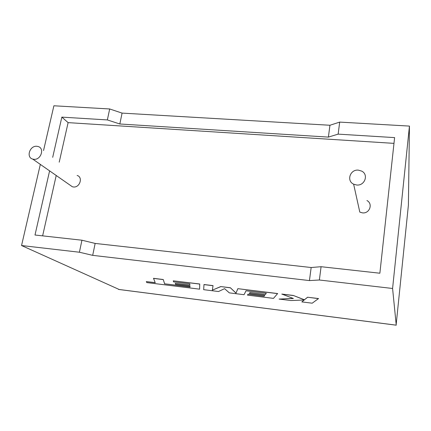 <?xml version="1.0" encoding="UTF-8"?>
<svg xmlns="http://www.w3.org/2000/svg" width="431" height="431" viewBox="0 0 431 431"><rect width="100%" height="100%" fill="white"/><g stroke="black" fill="none" stroke-linecap="round" stroke-linejoin="round"><path stroke-width="0.65" d="M33.844 159.298L32.724 159.093C25.844 157.428 29.787 145.414 36.888 146.292L38.138 146.529C44.899 148.264 40.918 160.208 33.844 159.298M69.967 185.082L72.397 186.779L73.415 186.979C79.843 187.862 83.275 177.103 77.117 175.46M358.414 170.143C350.204 169.151 346.174 180.853 353.63 184.177L356.631 185.007C364.718 186.025 368.888 174.625 361.749 171.129L358.414 170.143M353.63 184.177L359.804 212.106L362.455 212.871C369.593 213.841 373.251 203.723 366.948 200.544M408.399 205.156L409.45 126.089L339.693 122.102L329.952 125.259L122.081 113.105L109.679 108.968L107.362 119.926L61.843 117.124L52.69 157.331M109.679 108.968L53.897 105.784L43.536 150.538M49.603 170.875L34.997 235.014L81.944 240.212L79.406 252.227L21.55 245.53L40.331 164.4M21.55 245.53L119.274 289.53M118.525 289.406L396.234 325.163L392.587 288.479L319.366 280.005L309.442 280.581L92.692 255.351L79.406 252.227M339.693 122.102L338.146 134.127L394.607 137.608L379.873 273.222L321.079 266.708L311.166 267.516L95.154 243.429L81.944 240.212M338.146 134.127L328.39 137.101L119.834 123.988L107.362 119.926M393.982 143.367L68.109 122.63L61.843 117.124M68.109 122.63L59.214 162.175M56.213 175.487L42.626 235.859M321.079 266.708L319.366 280.005M392.587 288.479L409.45 126.089M329.952 125.259L328.39 137.101M122.081 113.105L119.834 123.988M311.166 267.516L309.442 280.581M95.154 243.429L92.692 255.351M408.41 205.043L396.1 325.179M279.105 299.071L290.898 300.542L304.189 300.003L301.835 301.905L312.206 303.198L318.536 298.559L307.583 297.218L304.415 299.777L293.333 295.467L281.831 294.055L293.392 298.505L279.105 299.071L293.182 298.424M318.525 298.651L307.583 297.218M307.572 297.309L304.415 299.777M304.405 299.868L293.333 295.467M293.317 295.558L281.82 294.147M304.087 300.008L301.835 301.905M203.664 289.67L218.522 291.523L224.578 288.651L229.33 292.87L244.038 294.702L246.036 290.79L266.293 293.279L265.415 294.497L249.926 292.493L249.425 293.479L264.774 295.38L264.101 296.248L247.987 294.157L247.513 295.138L273.496 298.376L277.639 293.543L237.837 288.662L236.016 293.075L230.369 287.746L220.753 286.567L212.354 290.149L213.038 285.618L203.998 284.514L203.664 289.67M266.245 293.274L265.426 294.411M265.415 294.497L249.926 292.493M249.915 292.584L249.425 293.479M264.72 295.375L264.117 296.162M264.101 296.248L247.987 294.157M247.976 294.244L247.513 295.138M277.629 293.635L237.837 288.662M237.82 288.754L236.016 293.075M236.005 293.161L230.369 287.746M230.353 287.838L220.753 286.567M220.742 286.658L212.354 290.149M212.338 290.235L213.038 285.618M213.027 285.71L203.982 284.6M190.039 286.96L164.631 283.787L163.247 279.514L153.49 278.318L155.252 282.709L146.314 281.599L155.214 282.617M146.314 281.599L146.799 282.585L199.612 289.163L199.72 284.077L173.278 280.834L173.542 281.869L189.791 283.867L189.909 285.171L175.277 283.361L175.498 284.32L189.996 286.114L190.044 287.046L164.631 283.787M164.615 283.873L163.247 279.514M163.23 279.6L153.479 278.404M199.612 289.163L199.736 283.991L173.278 280.834M189.904 285.08L175.277 283.361M32.724 159.093L72.397 186.779M118.617 289.443L396.234 325.19"/></g></svg>
